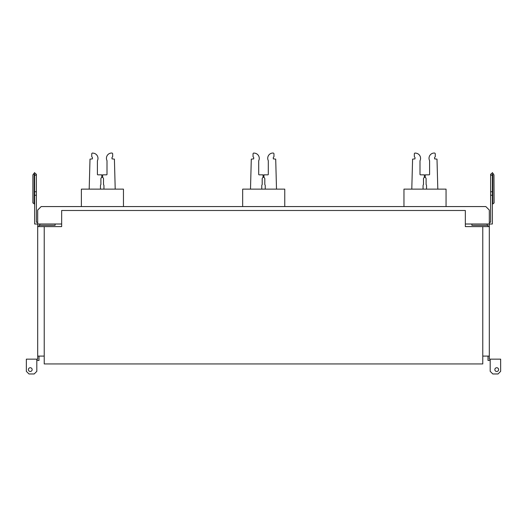 <?xml version="1.0" encoding="UTF-8"?>
<svg xmlns="http://www.w3.org/2000/svg" width="527" height="527" viewBox="0 0 527 527"><rect width="100%" height="100%" fill="white"/><g stroke="black" fill="none" stroke-linecap="round" stroke-linejoin="round"><path stroke-width="0.79" d="M482.778 356.094L489.313 356.094L489.313 359.144L489.313 224.001L489.313 226.617L465.341 226.617L465.341 210.49L61.659 210.49L61.659 226.617L44.222 226.617L44.222 363.94L44.222 356.094L38.991 356.094L38.991 360.455L36.811 360.455L36.811 371.351L34.196 373.966L28.965 373.966L26.35 371.351L26.35 359.144L37.687 359.144L37.687 356.094L38.991 356.094M500.65 359.144L500.65 371.351L500.65 359.144L490.189 359.144L490.189 371.351L490.189 359.144L489.313 359.144M471.876 224.001L471.876 225.312L487.139 225.312L487.139 224.001L487.139 225.312L488.009 225.312L488.009 226.617L471.006 226.617L488.009 226.617M490.189 360.455L488.009 360.455L488.009 356.094M498.595 369.453A1.877 1.877 -0 0 1 496.724 371.482A1.877 1.877 -0 0 1 494.853 369.605A1.877 1.877 180 0 0 496.724 371.482A1.877 1.877 180 0 0 498.601 369.605A1.877 1.877 -0 0 1 496.724 371.482A1.877 1.877 -0 0 1 494.853 369.605A1.877 1.877 180 0 0 496.724 371.482A1.877 1.877 180 0 0 498.601 369.605A1.877 1.877 180 0 0 496.724 367.734A1.877 1.877 180 0 0 494.853 369.605M500.65 371.351L498.035 373.966L492.804 373.966L490.189 371.351M38.267 224.001L37.687 224.001L37.687 356.094L44.222 356.094M38.991 226.617L38.991 225.312L39.861 225.312L39.861 224.001M32.147 369.605A1.877 1.877 0 0 0 30.276 367.734A1.877 1.877 0 0 0 28.399 369.605A1.877 1.877 0 0 0 30.276 371.482A1.877 1.877 0 0 0 32.147 369.605A1.877 1.877 0 0 0 30.276 367.734A1.877 1.877 0 0 0 28.399 369.605M26.35 371.351L28.965 373.966L34.196 373.966L36.811 371.351L36.811 359.144M55.124 224.001L55.124 225.312L39.861 225.312M37.687 226.617L61.659 226.617L61.659 224.001L37.687 224.001L37.687 210.056L41.172 206.564L485.828 206.564L489.313 210.056L489.313 224.001L465.341 224.001M465.341 226.617L482.778 226.617L482.778 363.94L44.222 363.94M32.918 174.812L33.544 174.015L34.63 174.246L34.63 224.001L37.687 224.001M490.624 175.181L492.37 175.181L492.37 174.365L493.483 174.108L492.323 172.566L492.323 173.054L490.624 174.365L490.624 195.234L492.37 195.234L492.37 224.001L489.313 224.001M490.624 195.234L490.624 222.262L489.313 222.262M37.687 222.262L36.376 222.262L36.376 174.365L34.677 173.054L34.677 172.566L33.544 174.015M490.624 203.949L490.624 174.246L492.323 173.054M490.624 191.742L492.37 191.742L492.37 195.234M492.37 175.181L492.37 191.742M493.964 174.753L494.109 202.928L492.804 203.949L494.109 202.928M492.37 203.949L492.804 203.949L492.804 174.365M34.63 195.234L36.376 195.234M34.677 173.054L36.376 174.246L36.376 203.949M32.891 174.852L33.484 174.088L32.891 174.852L32.891 202.928L34.63 203.949M34.63 175.181L36.376 175.181M34.63 191.742L36.376 191.742M403.965 206.564L403.965 189.127L446.053 189.127L446.053 206.564M411.791 189.127L412.588 159.134L414.986 158.877L414.986 157.395L414.334 156.736L414.334 153.904A0.87 0.87 0 0 1 415.21 153.034L415.335 153.126A5.23 5.23 0 0 1 419.999 160.728L419.999 174.397A0.435 0.435 0 0 0 420.441 174.832L424.36 174.832L424.36 177.52A1.311 1.311 0 0 0 423.491 178.752L423.491 184.575A1.746 1.746 0 0 0 423.056 185.728L423.056 189.127M437.805 189.127L437.002 159.134L434.604 158.877L434.604 157.395L435.262 156.736L435.262 153.904A0.87 0.87 0 0 0 434.386 153.034L434.255 153.034A5.23 5.23 0 0 0 429.591 160.63L429.591 174.397A0.435 0.435 0 0 1 429.156 174.832L425.236 174.832L425.236 177.52A1.311 1.311 0 0 1 426.106 178.752L426.106 184.575A1.746 1.746 0 0 1 426.541 185.728L426.541 189.127M242.67 206.564L242.67 189.127L284.758 189.127L284.758 206.564M250.496 189.127L251.293 159.134L253.691 158.877L253.691 157.395L253.039 156.736L253.039 153.904A0.87 0.87 0 0 1 253.909 153.034L254.04 153.126A5.23 5.23 0 0 1 258.704 160.728L258.704 174.397A0.435 0.435 0 0 0 259.139 174.832L263.065 174.832L263.065 177.52A1.311 1.311 0 0 0 262.196 178.752L262.196 184.575A1.746 1.746 0 0 0 261.754 185.728L261.754 189.127M276.504 189.127L275.707 159.134L273.309 158.877L273.309 157.395L273.961 156.736L273.961 153.904A0.87 0.87 0 0 0 273.091 153.034L272.96 153.034A5.23 5.23 0 0 0 268.296 160.63L268.296 174.397A0.435 0.435 0 0 1 267.861 174.832L263.935 174.832L263.935 177.52A1.311 1.311 0 0 1 264.811 178.752L264.811 184.575A1.746 1.746 0 0 1 265.246 185.728L265.246 189.127M81.375 206.564L81.375 189.127L123.456 189.127L123.456 206.564M89.195 189.127L89.998 159.134L92.396 158.877L92.396 157.395L91.744 156.736L91.744 153.904A0.87 0.87 0 0 1 92.614 153.034L92.745 153.126A5.23 5.23 0 0 1 97.409 160.728L97.409 174.397A0.435 0.435 0 0 0 97.844 174.832L101.77 174.832L101.77 177.52A1.311 1.311 0 0 0 100.894 178.752L100.894 184.575A1.746 1.746 0 0 0 100.459 185.728L100.459 189.127M115.209 189.127L114.412 159.134L112.014 158.877L112.014 157.395L112.666 156.736L112.666 153.904A0.87 0.87 0 0 0 111.796 153.034L111.665 153.034A5.23 5.23 0 0 0 107.001 160.63L107.001 174.397A0.435 0.435 0 0 1 106.566 174.832L102.64 174.832L102.64 177.52A1.311 1.311 0 0 1 103.509 178.752L103.509 184.575A1.746 1.746 0 0 1 103.951 185.728L103.951 189.127M34.196 174.246L34.196 203.949"/></g></svg>
